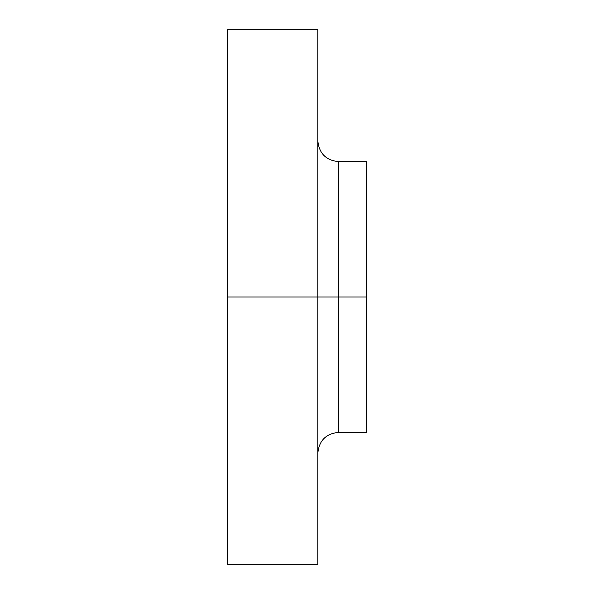 <?xml version="1.0" encoding="UTF-8"?>
<svg xmlns="http://www.w3.org/2000/svg" width="594" height="594" viewBox="0 0 594 594"><rect width="100%" height="100%" fill="white"/><g stroke="black" fill="none" stroke-linecap="round" stroke-linejoin="round"><path stroke-width="0.89" d="M317.827 444.282L317.827 475.527L317.827 444.282M317.827 149.718L317.827 180.962L317.827 149.718M227.569 564.3L227.569 297L227.569 564.3L317.827 564.3L317.827 297L227.569 297L227.569 29.7L227.569 297L338.654 297L338.654 432.387L338.654 297L366.431 297L366.431 161.613L366.431 297L338.654 297L338.654 432.387C326.009 433.62 319.067 440.562 317.827 453.215M366.431 161.613L338.654 161.613L338.654 297L338.654 161.613L338.654 297L317.827 297L317.827 29.7L317.827 564.3M366.431 432.387L366.431 297L366.431 432.387L338.654 432.387M227.569 29.7L317.827 29.7M338.654 161.613C326.009 160.38 319.067 153.438 317.827 140.785"/></g></svg>
